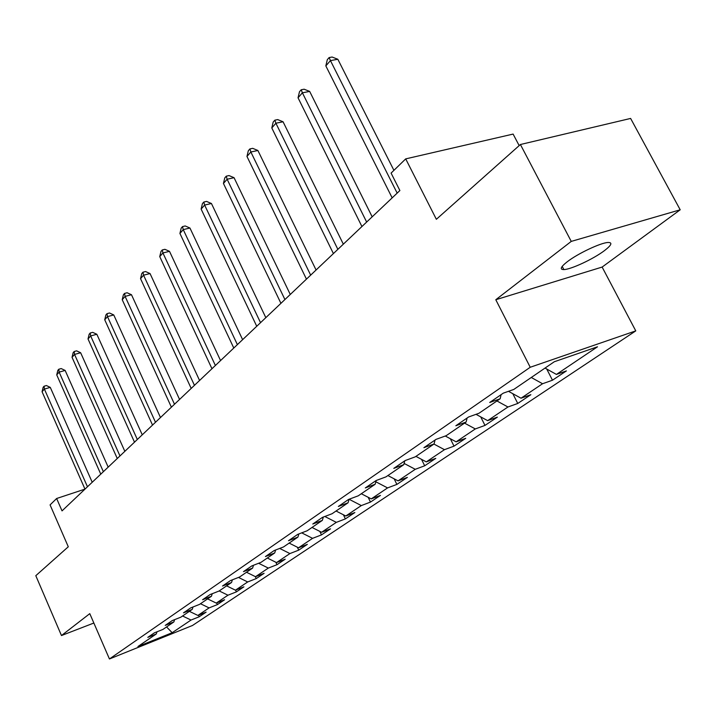 <?xml version="1.0" encoding="UTF-8"?>
<svg xmlns="http://www.w3.org/2000/svg" width="716" height="716" viewBox="0 0 716 716"><rect width="100%" height="100%" fill="white"/><g stroke="black" fill="none" stroke-linecap="round" stroke-linejoin="round"><path stroke-width="1.07" d="M567.26 261.752C560.655 266.961 559.527 269.565 563.868 269.583C570.938 269.493 593.537 258.932 604.465 250.618C611.527 245.176 612.735 242.455 608.09 242.473C600.84 242.67 577.767 253.571 567.26 261.752M519.172 145.617L513.112 134.08L405.704 158.88L391.088 173.093L399.886 190.546L62.032 510.884L56.636 498.506L50.075 504.896L68.288 546.782L35.8 575.691L61.469 635.548L93.85 623.027M680.2 209.797L630.617 118.435L520.407 144.516L571.252 241.399L495.794 299.736L530.225 367.263L635.772 330.882L602.129 267.068L680.2 209.797L571.252 241.399M530.225 367.263L109.441 658.971L192.497 625.48L635.772 330.882M172.171 632.72L191.02 620.047L199.209 616.762L206.119 612.144L197.876 615.438L209.09 607.902L217.404 604.59L224.609 599.757L216.25 603.087L227.965 595.211L236.387 591.872L243.914 586.834L235.448 590.181L247.691 581.956L256.23 578.591L264.097 573.319L255.514 576.693L268.321 568.083L276.985 564.691L285.219 559.178L276.51 562.579L289.917 553.566L298.706 550.148L307.334 544.366L298.5 547.794L312.57 538.342L321.475 534.897L330.532 528.838L321.574 532.283L336.332 522.358L345.372 518.894L354.876 512.531L345.792 516.003L361.312 505.577L370.467 502.086L380.465 495.4L371.255 498.891L387.58 487.909L396.87 484.41L407.395 477.366L398.06 480.875L415.262 469.302L424.678 465.794L435.775 458.365L426.306 461.883L444.466 449.675L454.007 446.149L465.722 438.308L456.128 441.835L475.308 428.938L484.983 425.411L497.369 417.115L487.641 420.65L507.948 406.992L517.758 403.466L530.869 394.686L521.015 398.212L542.549 383.74L552.475 380.214L566.392 370.906L556.413 374.423L597.502 346.795L554.282 361.75L513.793 389.441L503.294 393.147L489.708 402.481L500.144 398.776L478.968 413.266L468.622 416.972L455.832 425.752L466.125 422.046L446.166 435.695L435.963 439.4L423.908 447.679L434.057 443.983L415.226 456.862L405.166 460.558L393.791 468.38L403.779 464.684L385.978 476.865L376.079 480.543L365.312 487.936L375.157 484.267L358.304 495.794L348.549 499.455L338.346 506.463L348.048 502.802L332.072 513.739L322.46 517.382L312.785 524.023L322.343 520.389L307.173 530.762L297.704 534.387L288.512 540.696L297.928 537.09L283.509 546.952L274.174 550.55L265.439 556.556L274.711 552.967L260.982 562.355L251.79 565.926L243.467 571.645L252.614 568.083L239.529 577.033L230.471 580.569L222.533 586.019L231.536 582.493L219.06 591.031L210.137 594.54L202.565 599.748L211.435 596.249L199.513 604.402L190.725 607.884L183.484 612.851L192.228 609.388L180.826 617.183L172.162 620.629L165.244 625.381L173.863 621.944L162.953 629.409L154.414 632.828L147.791 637.374L156.276 633.973L137.955 646.503L172.171 632.72L166.568 626.93M501.102 394.65L500.144 398.776M542.549 383.74L531.281 377.484M521.015 398.212L508.494 391.312M467.109 418.01L466.125 422.046M507.948 406.992L496.949 400.969M487.641 420.65L476.006 414.322M435.06 440.018L434.057 443.983M475.308 428.938L464.55 423.12M456.128 441.835L445.28 436.017M404.809 460.809L403.779 464.684M444.466 449.675L433.941 444.063M426.306 461.883L415.924 456.378M376.186 480.499L375.157 484.267M415.262 469.302L404.119 463.431M398.06 480.875L387.902 475.549M361.312 505.577L349.068 499.258L348.048 502.802M387.58 487.909L375.837 481.787M371.255 498.891L361.312 493.736M323.31 517.059L322.343 520.389M345.792 516.003L336.055 511.009M298.858 533.939L297.928 537.09M336.332 522.358L324.813 516.487M321.574 532.283L312.024 527.441M275.615 549.995L274.711 552.967M312.57 538.342L301.713 532.856M298.5 547.794L289.148 543.095M253.482 565.264L252.614 568.083M289.917 553.566L279.67 548.429M276.51 562.579L267.337 558.015M232.387 579.826L231.536 582.493M268.321 568.083L258.619 563.277M255.514 576.693L246.51 572.254M212.249 593.707L211.435 596.249M247.691 581.956L238.5 577.436M235.448 590.181L226.614 585.867M193.016 606.971L192.228 609.388M227.965 595.211L219.203 590.933M216.25 603.087L207.586 598.88M174.623 619.644L173.863 621.944M209.09 607.902L200.489 603.731M197.876 615.438L189.373 611.339M157.019 631.78L156.276 633.973M191.02 620.047L182.571 615.993M405.704 158.88L436.357 219.302L520.407 144.516M109.441 658.971L89.786 613.648L61.469 635.548M92.212 482.262L50.281 387.383L44.383 389.083L42.065 391.733L84.98 489.126L56.636 498.506M556.413 374.423L545.046 368.069M199.209 616.762L198.502 615.187M217.404 604.59L216.653 602.926M236.387 591.872L235.591 590.127M256.23 578.591L255.317 576.604M276.985 564.691L275.857 562.257M298.706 550.148L297.337 547.212M321.475 534.897L319.837 531.406M345.372 518.894L343.42 514.786M370.467 502.086L368.176 497.289M396.87 484.41L394.176 478.843M424.678 465.794L421.536 459.35M454.007 446.149L450.346 438.738M484.983 425.411L480.731 416.891M517.758 403.466L512.808 393.693M552.475 380.214L546.738 369.017M495.794 299.736L602.129 267.068M42.065 391.733L43.148 387.284L44.07 386.219L44.383 389.083L87.468 486.773M44.07 386.219L46.424 385.548L50.281 387.383M108.179 467.136L65.138 370.432L59.142 372.123L103.364 471.692M56.734 374.889L57.835 370.351L58.793 369.241L59.142 372.123L56.734 374.889L100.777 474.153M58.793 369.241L61.191 368.57L65.138 370.432M124.844 451.331L80.639 352.737L74.553 354.429L119.975 455.949M72.039 357.32L73.157 352.684L74.169 351.52L74.553 354.429L72.039 357.32L117.263 458.517M74.169 351.52L76.594 350.849L80.639 352.737M142.26 434.818L96.839 334.265L90.655 335.947L137.329 439.49M88.023 338.963L89.169 334.229L90.216 333.012L90.655 335.947L88.023 338.963L134.501 442.175M90.216 333.012L92.686 332.349L96.839 334.265M160.482 417.544L113.763 314.95L107.481 316.615L155.488 422.27M104.733 319.775L105.896 314.933L106.997 313.671L107.481 316.615L104.733 319.775L152.526 425.089M106.997 313.671L109.512 312.999L113.763 314.95M179.564 399.447L131.484 294.732L125.103 296.388L174.507 404.245M122.221 299.7L123.412 294.741L124.566 293.417L125.103 296.388L122.221 299.7L171.401 407.189M124.566 293.417L127.117 292.755L131.484 294.732M199.567 380.482L150.038 273.557L143.558 275.195L194.448 385.333M140.542 278.658L141.759 273.593L142.958 272.205L143.558 275.195L140.542 278.658L191.19 388.421M142.958 272.205L145.554 271.552L150.038 273.557M220.555 360.578L169.504 251.343L162.917 252.963L215.382 365.482M159.749 256.605L160.993 251.414L162.255 249.956L162.917 252.963L159.749 256.605L211.963 368.731M162.255 249.956L164.895 249.311L169.504 251.343M242.617 339.661L189.946 228.019L183.251 229.621L237.381 344.629M179.922 233.443L181.193 228.127L182.517 226.596L183.251 229.621L179.922 233.443L233.783 348.039M182.517 226.596L185.202 225.961L189.946 228.019M265.824 317.662L211.435 203.505L204.624 205.071L260.535 322.674M201.124 209.09L202.422 203.648L203.827 202.037L204.624 205.071L201.124 209.09L256.74 326.272M203.827 202.037L206.548 201.411L211.435 203.505M290.275 294.473L234.051 177.693L227.133 179.233L284.923 299.548M223.446 183.466L224.779 177.881L226.247 176.181L227.133 179.233L223.446 183.466L280.932 303.342M226.247 176.181L229.013 175.572L234.051 177.693M316.078 270.013L257.894 150.494L250.86 151.989L310.663 275.141M246.966 156.455L248.327 150.727L249.884 148.937L250.86 151.989L246.966 156.455L306.448 279.142M249.884 148.937L252.703 148.337L257.894 150.494M343.331 244.174L283.062 121.774L275.902 123.224L337.863 249.356M271.794 127.94L273.19 122.06L274.837 120.172L275.902 123.224L271.794 127.94L333.405 253.589M274.837 120.172L277.701 119.59L283.062 121.774M372.177 216.823L309.67 91.415L302.394 92.812L366.655 222.058M298.044 97.806L299.476 91.755L301.212 89.76L302.394 92.812L298.044 97.806L361.929 226.542M301.212 89.76L304.121 89.205L309.67 91.415M393.916 170.345L337.845 59.276L330.443 60.609L397.174 193.123M325.834 65.899L327.301 59.679L329.136 57.557L330.443 60.609L325.834 65.899L392.162 197.876M329.136 57.557L332.099 57.029L337.845 59.276M562.203 266.379L563.868 269.583"/></g></svg>
